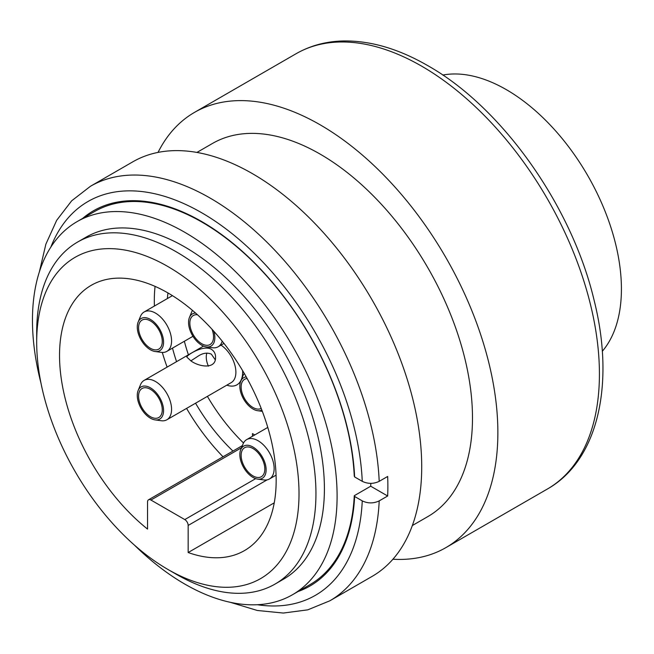 <?xml version="1.0" encoding="UTF-8"?>
<svg xmlns="http://www.w3.org/2000/svg" width="654" height="654" viewBox="0 0 654 654"><rect width="100%" height="100%" fill="white"/><g stroke="black" fill="none" stroke-linecap="round" stroke-linejoin="round"><path stroke-width="0.98" d="M412.339 525.538L427.871 516.57A215.411 124.366 -120 0 0 427.88 267.829A215.411 124.366 -120 0 0 212.468 143.463L196.936 152.431M158.039 152.407A251.316 145.098 60 0 1 194.516 112.374A251.316 145.098 60 0 1 445.824 257.472A251.316 145.098 60 0 1 445.824 547.66A251.316 145.098 60 0 1 392.923 559.227M275.048 584.079L283.509 579.191A197.459 114 -120 0 0 283.509 351.182A197.459 114 -120 0 0 86.05 237.181L77.589 242.062A197.459 114 60 0 1 275.048 356.07A197.459 114 60 0 1 275.048 584.079A197.459 114 60 0 1 176.318 574.294A197.459 114 60 0 1 176.31 574.294L167.849 569.405A185.491 107.093 -120 0 0 167.849 569.413A185.491 107.093 -120 0 0 299.017 493.68A185.491 107.093 -120 0 0 167.849 266.505A185.491 107.093 -120 0 0 36.689 342.23A185.491 107.093 -120 0 0 167.849 569.405M134.43 545.117A215.411 124.366 -120 0 0 184.78 584.071A215.411 124.366 -120 0 0 292.485 594.739A215.411 124.366 -120 0 0 292.485 345.999A215.411 124.366 -120 0 0 77.074 221.632A215.411 124.366 -120 0 0 41.022 383.318M36.689 342.23L36.689 332.461A197.459 114 60 0 1 77.589 242.062M267.11 479.856L188.164 525.44L188.164 552.532L274.247 502.836M188.164 525.44A4.791 2.763 -120 0 0 184.78 519.578L255.689 478.638M241.506 447.737L150.927 500.032L184.78 519.578M150.927 500.032A4.791 2.763 -120 0 0 148.532 499.795A4.791 2.763 -120 0 0 147.542 501.986L147.542 529.086A153.183 88.437 60 0 1 64.321 394.951A153.183 88.437 60 0 1 91.266 285.299A153.183 88.437 60 0 1 244.441 373.736A153.183 88.437 60 0 1 244.441 550.611A153.183 88.437 60 0 1 188.164 552.532M257.341 604.721A227.379 131.274 -120 0 0 362.259 500.882C367.891 503.564 373.532 503.564 379.197 500.89L387.659 496.002L370.712 486.216L354.272 495.707A215.411 124.366 60 0 1 309.898 584.684L292.485 594.739M370.712 486.216A215.411 124.366 -120 0 0 370.826 483.363M77.074 221.632L94.487 211.577A215.411 124.366 60 0 1 256.548 265.213A215.411 124.366 60 0 1 354.272 476.161L354.632 476.938A216.605 125.061 60 0 0 248.79 257.3A216.605 125.061 60 0 0 82.625 218.428M223.03 456.786A153.183 88.437 60 0 1 186.578 408.39M167.122 367.107A153.183 88.437 60 0 1 162.29 352.424M154.409 306.047A153.183 88.437 60 0 1 155.072 286.378M167.849 569.413L176.318 574.294M232.947 451.064A135.231 78.071 60 0 1 195.554 403.207M176.564 361.662A135.231 78.071 60 0 1 172.509 348.116M167.375 298.567A135.231 78.071 60 0 1 167.972 292.951M254.782 434.926L252.477 433.594L252.477 436.259M602.285 351.312A162.756 93.963 -120 0 0 607.721 218.191A162.756 93.963 -120 0 0 506.335 89.647A162.756 93.963 -120 0 0 442.791 75.055M242.609 370.605A27.525 15.892 60 0 1 226.807 385.157M243.509 442.987A135.231 78.071 60 0 1 207.4 396.365M188.409 354.82A135.231 78.071 60 0 1 184.354 341.274M138.141 390.495A18.59 10.734 -120 0 0 141.125 408.374A18.59 10.734 -120 0 0 155.112 419.893A18.59 10.734 -120 0 0 163.353 407.72A18.59 10.734 -120 0 0 150.42 387.822A18.59 10.734 -120 0 0 138.141 390.495L140.479 384.781A22.735 13.129 60 0 1 144.125 380.383A22.735 13.129 60 0 1 155.497 381.511A22.735 13.129 60 0 1 170.351 401.548A22.735 13.129 60 0 1 166.868 419.77L231.181 382.639A22.735 13.129 -120 0 0 234.884 365.185A22.735 13.129 -120 0 0 221.011 345.124M208.405 366.158A16.751 9.671 60 0 1 206.877 353.103M150.42 416.688A16.751 9.671 60 0 1 139.474 401.924A16.751 9.671 60 0 1 142.041 388.501A16.751 9.671 60 0 1 158.799 398.172A16.751 9.671 60 0 1 158.799 417.514A16.751 9.671 60 0 1 150.42 416.688M215.215 359.765L211.348 354.149C207.351 352.424 203.092 352.997 198.554 355.874L190.862 360.885M166.868 419.77A22.735 13.129 60 0 1 161.236 420.735L155.112 419.893M211.348 349.269C203.002 344.519 186.259 355.58 186.831 357.084L191.042 360.992C199.396 367.025 216.139 369.567 215.55 357.084C215.55 353.691 214.144 351.084 211.348 349.269M150.42 319.43A18.59 10.734 -120 0 0 138.141 322.103A18.59 10.734 -120 0 0 141.125 339.974A18.59 10.734 -120 0 0 155.112 351.5A18.59 10.734 -120 0 0 163.353 339.32A18.59 10.734 -120 0 0 150.42 319.43M150.42 348.288A16.751 9.671 60 0 1 139.474 333.524A16.751 9.671 60 0 1 142.041 320.1A16.751 9.671 60 0 1 158.799 329.771A16.751 9.671 60 0 1 158.799 349.113A16.751 9.671 60 0 1 150.42 348.288M138.141 322.103L140.479 316.381A22.735 13.129 60 0 1 144.125 311.983A22.735 13.129 60 0 1 155.497 313.111A22.735 13.129 60 0 1 170.351 333.148A22.735 13.129 60 0 1 166.868 351.37A22.735 13.129 60 0 1 161.236 352.334L155.112 351.5M246.239 376.892A18.59 10.734 -120 0 0 240.697 381.315A18.59 10.734 -120 0 0 243.689 399.185A18.59 10.734 -120 0 0 257.676 410.712A18.59 10.734 -120 0 0 261.87 410.14M261.199 408.415A16.751 9.671 60 0 1 252.984 407.499A16.751 9.671 60 0 1 242.037 392.735A16.751 9.671 60 0 1 244.604 379.312A16.751 9.671 60 0 1 247.155 378.543M240.697 381.315L243.043 375.592A22.735 13.129 60 0 1 244.253 373.401M387.659 496.002A239.348 138.19 -120 0 0 387.659 476.464L379.197 481.344C373.557 484.025 367.916 484.025 362.259 481.336L354.632 476.938M362.259 500.882L354.632 496.476A216.605 125.061 60 0 1 298.036 591.527M379.197 500.89A239.348 138.19 60 0 1 329.837 600.805L372.142 576.378A239.348 138.19 -120 0 0 372.151 300.006A239.348 138.19 -120 0 0 132.803 161.824L90.489 186.251A239.348 138.19 60 0 1 271.001 246.288A239.348 138.19 60 0 1 379.197 481.344M354.272 495.707L354.632 496.476M252.984 447.042A18.59 10.734 -120 0 0 240.697 449.715A18.59 10.734 -120 0 0 243.689 467.585A18.59 10.734 -120 0 0 257.676 479.112A18.59 10.734 -120 0 0 265.908 466.931A18.59 10.734 -120 0 0 252.984 447.042M252.984 475.899A16.751 9.671 60 0 1 242.037 461.135A16.751 9.671 60 0 1 244.604 447.712A16.751 9.671 60 0 1 261.355 457.383A16.751 9.671 60 0 1 261.355 476.725A16.751 9.671 60 0 1 252.984 475.899M240.697 449.715L243.043 443.992A22.735 13.129 60 0 1 246.689 439.594A22.735 13.129 60 0 1 258.06 440.722A22.735 13.129 60 0 1 272.914 460.759A22.735 13.129 60 0 1 269.432 478.981A22.735 13.129 60 0 1 263.799 479.946L257.676 479.112M195.562 313.045A18.59 10.734 -120 0 0 189.423 317.509A18.59 10.734 -120 0 0 192.407 335.379A18.59 10.734 -120 0 0 206.394 346.906A18.59 10.734 -120 0 0 213.874 331.3M212.019 329.256A16.751 9.671 60 0 1 210.081 344.527A16.751 9.671 60 0 1 201.702 343.693A16.751 9.671 60 0 1 190.755 328.929A16.751 9.671 60 0 1 193.322 315.506A16.751 9.671 60 0 1 197.524 314.803M222.221 341.167A22.735 13.129 60 0 1 218.15 346.775A22.735 13.129 60 0 1 212.517 347.74L206.394 346.906M189.423 317.509L191.761 311.786A22.735 13.129 60 0 1 192.464 310.364M296.058 53.742C310.462 45.502 326.501 41.235 344.168 40.949C370.998 40.736 398.842 48.952 427.7 65.596C502.215 107.493 572.062 206.402 594.159 300.497C615.152 384.078 598.189 460.351 547.373 489.029A251.316 145.098 -120 0 0 585.894 287.654A251.316 145.098 -120 0 0 421.716 66.193A251.316 145.098 -120 0 0 296.058 53.742L194.516 112.374M362.259 481.336A227.379 131.274 -120 0 0 225.785 228.761A227.379 131.274 -120 0 0 50.857 247.073M547.373 489.029L445.824 547.66M148.532 499.795L242.372 445.619M203.517 346.097L144.125 380.383M172.435 295.641L144.125 311.983M192.955 336.303L166.868 351.37M257.676 410.712L262.336 411.35M230.347 602.318L257.292 610.476L283.313 613.051L307.764 609.847L329.837 600.805M39.436 271.647L45.862 244.187L56.677 220.324L71.662 200.811L90.489 186.251M267.788 427.414L246.689 439.594M276.07 475.147L269.432 478.981M223.987 343.399L218.15 346.775"/></g></svg>
